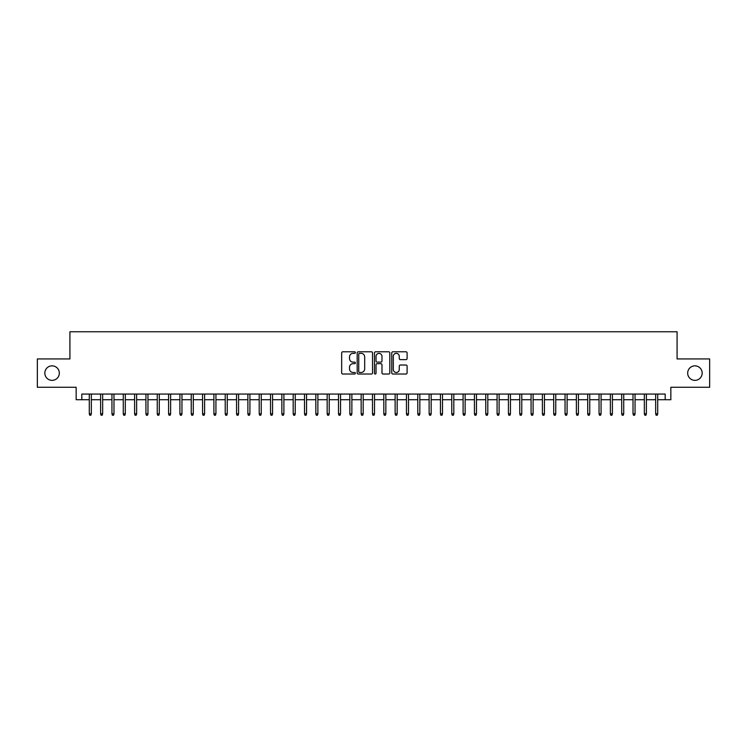 <?xml version="1.0" encoding="UTF-8"?>
<svg xmlns="http://www.w3.org/2000/svg" width="747" height="747" viewBox="0 0 747 747"><rect width="100%" height="100%" fill="white"/><g stroke="black" fill="none" stroke-linecap="round" stroke-linejoin="round"><path stroke-width="1.12" d="M355.376 352.565A0.775 0.775 0 0 0 354.601 351.79L342.78 351.79A1.111 1.111 0 0 0 341.668 352.901L341.668 372.912A1.111 1.111 0 0 0 342.78 374.023L354.601 374.023A0.775 0.775 0 0 0 355.376 373.248A0.775 0.775 0 0 0 354.601 372.473L353.07 372.473A3.558 3.558 0 0 1 349.512 368.915L349.512 367.244A3.558 3.558 0 0 1 353.07 363.686L354.601 363.686A0.775 0.775 0 0 0 355.376 362.911A0.775 0.775 0 0 0 354.601 362.127L353.07 362.127A3.558 3.558 0 0 1 349.512 358.569L349.512 356.907A3.558 3.558 0 0 1 353.07 353.35L354.601 353.35A0.775 0.775 0 0 0 355.376 352.565M687.679 373.108A7.246 7.246 0 0 0 694.925 380.354A7.246 7.246 0 0 0 702.171 373.108A7.246 7.246 0 0 0 694.925 365.853A7.246 7.246 0 0 0 687.679 373.108M44.829 373.108A7.246 7.246 0 0 0 52.075 380.354A7.246 7.246 0 0 0 59.321 373.108A7.246 7.246 0 0 0 52.075 365.853A7.246 7.246 0 0 0 44.829 373.108M405.995 359.624A1.111 1.111 0 0 0 407.106 358.513L407.106 352.901A1.111 1.111 0 0 0 405.995 351.79L392.875 351.79A1.111 1.111 0 0 0 391.764 352.901L391.764 372.912A1.111 1.111 0 0 0 392.875 374.023L405.995 374.023A1.111 1.111 0 0 0 407.106 372.912L407.106 366.133A1.111 1.111 0 0 0 405.995 365.022L400.383 365.022A1.111 1.111 0 0 0 399.272 366.133L399.272 369.494A2.979 2.979 0 0 1 396.293 372.473A2.979 2.979 0 0 1 393.324 369.494L393.324 356.319A2.979 2.979 0 0 1 396.293 353.35A2.979 2.979 0 0 1 399.272 356.319L399.272 358.513A1.111 1.111 0 0 0 400.383 359.624L405.995 359.624M81.815 399.72L81.815 394.061L665.185 394.061L665.185 399.72L670.853 399.72L670.853 387.263L709.65 387.263L709.65 358.943L677.081 358.943L677.081 331.761L69.919 331.761L69.919 358.943L37.35 358.943L37.35 387.263L76.147 387.263L76.147 399.72L89.285 399.72M372.529 352.901A1.111 1.111 0 0 0 371.418 351.79L358.299 351.79A1.111 1.111 0 0 0 357.187 352.901L357.187 372.912A1.111 1.111 0 0 0 358.299 374.023L371.418 374.023A1.111 1.111 0 0 0 372.529 372.912L372.529 352.901M375.582 351.79L388.701 351.79A1.111 1.111 0 0 1 389.813 352.901L389.813 372.912A1.111 1.111 0 0 1 388.701 374.023L383.09 374.023A1.111 1.111 0 0 1 381.978 372.912L381.978 364.797A1.111 1.111 0 0 0 380.867 363.686L377.142 363.686A1.111 1.111 0 0 0 376.03 364.797L376.03 373.248A0.775 0.775 0 0 1 375.255 374.023A0.775 0.775 0 0 1 374.471 373.248L374.471 352.901A1.111 1.111 0 0 1 375.582 351.79M91.33 399.72L100.612 399.72M102.656 399.72L111.947 399.72M113.983 399.72L123.274 399.72M125.309 399.72L134.6 399.72M136.636 399.72L145.926 399.72M147.962 399.72L157.253 399.72M159.288 399.72L168.579 399.72M170.624 399.72L179.906 399.72M181.951 399.72L191.241 399.72M193.277 399.72L202.568 399.72M204.603 399.72L213.894 399.72M215.93 399.72L225.22 399.72M227.256 399.72L236.547 399.72M238.582 399.72L247.873 399.72M249.918 399.72L259.2 399.72M261.245 399.72L270.535 399.72M272.571 399.72L281.862 399.72M283.897 399.72L293.188 399.72M295.224 399.72L304.515 399.72M306.55 399.72L315.841 399.72M317.877 399.72L327.167 399.72M329.212 399.72L338.494 399.72M340.539 399.72L349.829 399.72M351.865 399.72L361.156 399.72M363.191 399.72L372.482 399.72M374.518 399.72L383.809 399.72M385.844 399.72L395.135 399.72M397.171 399.72L406.461 399.72M408.506 399.72L417.788 399.72M419.833 399.72L429.123 399.72M431.159 399.72L440.45 399.72M442.485 399.72L451.776 399.72M453.812 399.72L463.103 399.72M465.138 399.72L474.429 399.72M476.465 399.72L485.755 399.72M487.8 399.72L497.082 399.72M499.127 399.72L508.418 399.72M510.453 399.72L519.744 399.72M521.779 399.72L531.07 399.72M533.106 399.72L542.397 399.72M544.432 399.72L553.723 399.72M555.759 399.72L565.049 399.72M567.094 399.72L576.376 399.72M578.421 399.72L587.712 399.72M589.747 399.72L599.038 399.72M601.074 399.72L610.364 399.72M612.4 399.72L621.691 399.72M623.726 399.72L633.017 399.72M635.053 399.72L644.344 399.72M646.388 399.72L655.67 399.72M657.715 399.72L665.185 399.72M359.522 353.35A0.775 0.775 0 0 0 358.737 354.125L358.737 371.689A0.775 0.775 0 0 0 359.522 372.473L361.128 372.473A3.558 3.558 0 0 0 364.685 368.915L364.685 356.907A3.558 3.558 0 0 0 361.128 353.35L359.522 353.35M381.978 356.375A2.979 2.979 0 0 0 379 353.406A2.979 2.979 0 0 0 376.03 356.375L376.03 361.016A1.111 1.111 0 0 0 377.142 362.127L380.867 362.127A1.111 1.111 0 0 0 381.978 361.016L381.978 356.375M89.285 413.773L89.743 415.239L90.873 415.239L91.33 413.773L89.285 413.773L89.285 394.061M91.33 413.773L91.33 394.061M100.612 413.773L101.069 415.239L102.199 415.239L102.656 413.773L100.612 413.773L100.612 394.061M102.656 413.773L102.656 394.061M111.947 413.773L112.395 415.239L113.525 415.239L113.983 413.773L111.947 413.773L111.947 394.061M113.983 413.773L113.983 394.061M123.274 413.773L123.722 415.239L124.861 415.239L125.309 413.773L123.274 413.773L123.274 394.061M125.309 413.773L125.309 394.061M134.6 413.773L135.048 415.239L136.187 415.239L136.636 413.773L134.6 413.773L134.6 394.061M136.636 413.773L136.636 394.061M145.926 413.773L146.375 415.239L147.514 415.239L147.962 413.773L145.926 413.773L145.926 394.061M147.962 413.773L147.962 394.061M157.253 413.773L157.71 415.239L158.84 415.239L159.288 413.773L157.253 413.773L157.253 394.061M159.288 413.773L159.288 394.061M168.579 413.773L169.037 415.239L170.167 415.239L170.624 413.773L168.579 413.773L168.579 394.061M170.624 413.773L170.624 394.061M179.906 413.773L180.363 415.239L181.493 415.239L181.951 413.773L179.906 413.773L179.906 394.061M181.951 413.773L181.951 394.061M191.241 413.773L191.69 415.239L192.819 415.239L193.277 413.773L191.241 413.773L191.241 394.061M193.277 413.773L193.277 394.061M202.568 413.773L203.016 415.239L204.155 415.239L204.603 413.773L202.568 413.773L202.568 394.061M204.603 413.773L204.603 394.061M213.894 413.773L214.342 415.239L215.481 415.239L215.93 413.773L213.894 413.773L213.894 394.061M215.93 413.773L215.93 394.061M225.22 413.773L225.669 415.239L226.808 415.239L227.256 413.773L225.22 413.773L225.22 394.061M227.256 413.773L227.256 394.061M236.547 413.773L237.004 415.239L238.134 415.239L238.582 413.773L236.547 413.773L236.547 394.061M238.582 413.773L238.582 394.061M247.873 413.773L248.331 415.239L249.461 415.239L249.918 413.773L247.873 413.773L247.873 394.061M249.918 413.773L249.918 394.061M259.2 413.773L259.657 415.239L260.787 415.239L261.245 413.773L259.2 413.773L259.2 394.061M261.245 413.773L261.245 394.061M270.535 413.773L270.984 415.239L272.113 415.239L272.571 413.773L270.535 413.773L270.535 394.061M272.571 413.773L272.571 394.061M281.862 413.773L282.31 415.239L283.449 415.239L283.897 413.773L281.862 413.773L281.862 394.061M283.897 413.773L283.897 394.061M293.188 413.773L293.636 415.239L294.776 415.239L295.224 413.773L293.188 413.773L293.188 394.061M295.224 413.773L295.224 394.061M304.515 413.773L304.963 415.239L306.102 415.239L306.55 413.773L304.515 413.773L304.515 394.061M306.55 413.773L306.55 394.061M315.841 413.773L316.298 415.239L317.428 415.239L317.877 413.773L315.841 413.773L315.841 394.061M317.877 413.773L317.877 394.061M327.167 413.773L327.625 415.239L328.755 415.239L329.212 413.773L327.167 413.773L327.167 394.061M329.212 413.773L329.212 394.061M338.494 413.773L338.951 415.239L340.081 415.239L340.539 413.773L338.494 413.773L338.494 394.061M340.539 413.773L340.539 394.061M349.829 413.773L350.278 415.239L351.407 415.239L351.865 413.773L349.829 413.773L349.829 394.061M351.865 413.773L351.865 394.061M361.156 413.773L361.604 415.239L362.743 415.239L363.191 413.773L361.156 413.773L361.156 394.061M363.191 413.773L363.191 394.061M372.482 413.773L372.93 415.239L374.07 415.239L374.518 413.773L372.482 413.773L372.482 394.061M374.518 413.773L374.518 394.061M383.809 413.773L384.257 415.239L385.396 415.239L385.844 413.773L383.809 413.773L383.809 394.061M385.844 413.773L385.844 394.061M395.135 413.773L395.593 415.239L396.722 415.239L397.171 413.773L395.135 413.773L395.135 394.061M397.171 413.773L397.171 394.061M406.461 413.773L406.919 415.239L408.049 415.239L408.506 413.773L406.461 413.773L406.461 394.061M408.506 413.773L408.506 394.061M417.788 413.773L418.245 415.239L419.375 415.239L419.833 413.773L417.788 413.773L417.788 394.061M419.833 413.773L419.833 394.061M429.123 413.773L429.572 415.239L430.702 415.239L431.159 413.773L429.123 413.773L429.123 394.061M431.159 413.773L431.159 394.061M440.45 413.773L440.898 415.239L442.037 415.239L442.485 413.773L440.45 413.773L440.45 394.061M442.485 413.773L442.485 394.061M451.776 413.773L452.224 415.239L453.364 415.239L453.812 413.773L451.776 413.773L451.776 394.061M453.812 413.773L453.812 394.061M463.103 413.773L463.551 415.239L464.69 415.239L465.138 413.773L463.103 413.773L463.103 394.061M465.138 413.773L465.138 394.061M474.429 413.773L474.887 415.239L476.016 415.239L476.465 413.773L474.429 413.773L474.429 394.061M476.465 413.773L476.465 394.061M485.755 413.773L486.213 415.239L487.343 415.239L487.8 413.773L485.755 413.773L485.755 394.061M487.8 413.773L487.8 394.061M497.082 413.773L497.539 415.239L498.669 415.239L499.127 413.773L497.082 413.773L497.082 394.061M499.127 413.773L499.127 394.061M508.418 413.773L508.866 415.239L509.996 415.239L510.453 413.773L508.418 413.773L508.418 394.061M510.453 413.773L510.453 394.061M519.744 413.773L520.192 415.239L521.331 415.239L521.779 413.773L519.744 413.773L519.744 394.061M521.779 413.773L521.779 394.061M531.07 413.773L531.519 415.239L532.658 415.239L533.106 413.773L531.07 413.773L531.07 394.061M533.106 413.773L533.106 394.061M542.397 413.773L542.845 415.239L543.984 415.239L544.432 413.773L542.397 413.773L542.397 394.061M544.432 413.773L544.432 394.061M553.723 413.773L554.181 415.239L555.31 415.239L555.759 413.773L553.723 413.773L553.723 394.061M555.759 413.773L555.759 394.061M565.049 413.773L565.507 415.239L566.637 415.239L567.094 413.773L565.049 413.773L565.049 394.061M567.094 413.773L567.094 394.061M576.376 413.773L576.833 415.239L577.963 415.239L578.421 413.773L576.376 413.773L576.376 394.061M578.421 413.773L578.421 394.061M587.712 413.773L588.16 415.239L589.29 415.239L589.747 413.773L587.712 413.773L587.712 394.061M589.747 413.773L589.747 394.061M599.038 413.773L599.486 415.239L600.625 415.239L601.074 413.773L599.038 413.773L599.038 394.061M601.074 413.773L601.074 394.061M610.364 413.773L610.813 415.239L611.952 415.239L612.4 413.773L610.364 413.773L610.364 394.061M612.4 413.773L612.4 394.061M621.691 413.773L622.139 415.239L623.278 415.239L623.726 413.773L621.691 413.773L621.691 394.061M623.726 413.773L623.726 394.061M633.017 413.773L633.475 415.239L634.605 415.239L635.053 413.773L633.017 413.773L633.017 394.061M635.053 413.773L635.053 394.061M644.344 413.773L644.801 415.239L645.931 415.239L646.388 413.773L644.344 413.773L644.344 394.061M646.388 413.773L646.388 394.061M655.67 413.773L656.127 415.239L657.257 415.239L657.715 413.773L655.67 413.773L655.67 394.061M657.715 413.773L657.715 394.061"/></g></svg>
